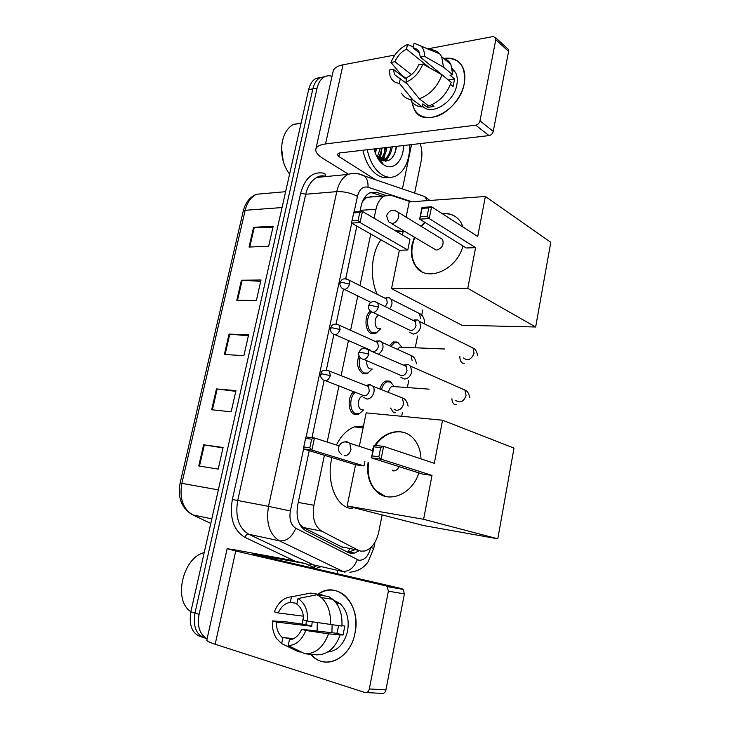 <?xml version="1.0" encoding="UTF-8"?>
<svg xmlns="http://www.w3.org/2000/svg" width="730" height="730" viewBox="0 0 730 730"><rect width="100%" height="100%" fill="white"/><g stroke="black" fill="none" stroke-linecap="round" stroke-linejoin="round"><path stroke-width="1.09" d="M359.762 413.481L358.165 414.321L354.57 414.339C347.635 412.432 347.234 395.952 354.032 391.636M368.404 372.784L366.816 373.669L362.956 373.651C357.627 370 356.286 363.951 358.941 355.501M376.899 332.634L375.329 333.564L371.232 333.491C364.69 331.055 364.069 315.26 370.384 311.172M389.537 345.564L393.342 341.941L397.129 342.032M380.075 388.698C381.197 384.701 383.077 382.146 385.714 381.033L389.263 381.069L391.116 382.31M299.565 524.094L303.351 527.516L342.58 547.345M324.412 455.292L313.937 505.251C311.984 517.771 314.594 526.412 321.766 531.184L358.348 550.283L360.693 551.132L364.927 551.004C371.734 548.622 376.333 542.308 378.724 532.051L382.118 514.933M372.948 196.854L366.706 197.337L362.454 201.626M410.789 201.827L391.408 195.421L384.436 195.959C380.293 198.213 377.465 202.657 375.959 209.282L374.079 218.252M370.776 234.02L359.963 285.613M357.8 295.96L350.601 330.316M348.447 340.563L341.093 375.676M338.957 385.851L327.186 442.042M401.664 416.292L402.467 412.258M407.386 387.438L408.745 380.567M415.251 347.736L417.578 336.01M421.694 315.241L422.752 309.931M309.219 450.684L297.721 504.877C295.75 517.305 298.397 525.892 305.651 530.628L347.909 552.345L350.263 553.176L354.397 553.066L359.023 550.785M354.588 549.854L348.037 552.409M385.066 154.149L383.588 159.879L385.066 154.149M383.551 159.989L383.186 160.947L383.551 159.989M382.319 162.89L382.009 163.502L382.319 162.89M207.11 638.823C199.701 634.507 197.036 626.34 199.107 614.332L317.085 88.12C318.353 82.791 320.707 79.096 324.129 77.024C326.62 75.628 329.248 75.4 332.013 76.322M420.179 143.6C422.004 149.066 422.396 154.578 421.347 160.144L414.64 193.076M337.835 570.431L337.178 573.689M206.444 638.485C196.644 635.885 192.811 627.417 194.956 613.091L312.86 88.85C314.128 83.539 316.473 79.853 319.904 77.791L325.078 76.55L319.904 77.791C316.473 79.853 314.128 83.539 312.86 88.85L194.956 613.091C192.811 627.417 196.644 635.885 206.444 638.485M381.443 149.595L379.7 159.569L381.443 149.595M385.778 195.403L376.68 192.41L369.581 192.957C365.438 195.202 362.618 199.591 361.113 206.115L359.954 211.572M356.87 226.118L345.701 278.769M343.465 289.272L336.092 324.01M333.856 334.586L326.346 369.937M324.093 380.585L311.975 437.681M370.813 192.437L382.41 196.114M381.343 162.881L381.735 162.023M382.31 160.655L383.487 156.868M384.172 153.309L384.582 147.734M380.595 152.807L379.509 159.706L380.595 152.807M202.31 637.171C192.519 634.553 188.696 626.121 190.831 611.859L308.662 89.58C309.931 84.288 312.285 80.61 315.716 78.548L320.871 77.307M253.565 227.34L273.193 226.181L268.649 246.247L249.04 247.059L253.565 227.34L254.296 227.331L249.779 247.032M216.454 388.926L235.963 390.623L231.164 411.829L211.673 409.749L216.454 388.926L217.184 388.999L212.403 409.822M203.624 444.771L223.088 447.499L218.197 469.107L198.761 465.986L203.624 444.771L204.354 444.88L199.482 466.096M241.42 280.229L261.012 279.991L256.385 300.432L236.812 300.313L241.42 280.229L242.15 280.247L237.542 300.313M229.047 334.084L248.601 334.796L243.893 355.61L224.356 354.534L229.047 334.084L229.777 334.13L225.086 354.57M248.364 335.846L229.777 334.13M260.71 281.333L242.15 280.247M222.997 447.919L204.354 444.88M235.799 391.362L217.184 388.999M272.828 227.806L254.296 227.331M355.008 633.065C350.555 659.09 324.239 671.053 310.798 654.308L314.511 657.767C328.683 669.519 350.92 656.452 355.008 633.065C361.605 603.929 336.932 579.602 318.024 594.238C327.359 588.28 336.293 588.699 344.825 595.516C354.114 604.568 357.508 617.078 355.008 633.065M289.719 559.983L236.401 550.128L227.121 548.695L235.744 551.013L385.75 585.825L401.746 588.635L252.297 554.061L305.496 563.596L289.719 559.983M227.112 548.732L206.845 640.009C206.517 640.922 209.3 642.336 215.177 644.261L364.909 692.496C367.09 692.898 368.568 691.712 369.334 688.947L385.942 689.877C385.194 692.606 383.734 693.765 381.562 693.372L366.332 692.569M401.746 588.635L403.142 589.393L404.384 593.892L388.378 591.172L369.334 688.947M388.378 591.172L387.146 586.591L385.75 585.825M404.384 593.892L385.942 689.877M336.274 603.08L337.908 602.04L336.274 603.08L340.089 603.637C346.933 610.216 349.433 619.341 347.589 631.021C344.286 643.933 337.661 650.95 327.715 652.054M316.939 569.008L305.496 563.596M331.913 632.755L332.123 624.88M338.656 625.683L336.895 633.321L301.691 629.287C298.789 635.739 294.683 639.261 289.39 639.854L288.195 645.557C295.978 645.238 301.855 640.21 305.824 630.464L328.518 633.859L343.027 635.045L344.834 626.039L341.941 625.683M293.022 638.96L282.291 637.472C278.285 633.941 276.305 628.795 276.351 622.042L311.728 626.258L312.212 621.832M317.121 631.058L317.267 622.617M333.856 600.279L340.089 603.637M337.379 603.245L338.455 602.396M306.418 620.765L305.906 624.625L285.959 621.814L272.427 620.92L276.351 622.042M321.939 595.479L322.067 594.859L310.588 593.089L291.48 596.811L290.303 602.414L297.01 603.363M328.582 596.501L332.816 599.312C339.523 605.617 342.543 614.541 341.905 626.084L307.75 621.13L303.625 619.989C303.607 613.501 301.736 608.519 298.004 605.042L296.845 604.148L298.023 598.518L317.112 594.74L328.582 596.501M282.848 637.901L281.652 643.577L298.433 651.79L301.444 652.063M317.112 594.74L321.364 597.587C328.062 603.956 331.073 612.981 330.389 624.661M281.652 643.577L276.634 638.659C273.412 633.722 272.007 627.809 272.427 620.92M303.415 616.193L278.276 612.954L274.343 611.868C278.148 602.433 283.851 597.414 291.48 596.811M298.023 598.518C304.766 602.87 308.014 610.408 307.75 621.13M278.276 612.954C281.087 606.657 285.092 603.135 290.303 602.414M302.229 624.186L303.05 618.712M340.08 635.173C335.07 648.395 327.268 654.947 316.665 654.837L304.948 653.788L288.195 645.557M328.518 633.859C323.445 647.255 315.588 653.888 304.948 653.788M301.691 629.287L305.824 630.464M336.895 633.321L343.027 635.045M305.906 624.625L311.728 626.258M190.886 611.649C172.818 600.644 182.792 557.437 204.199 552.628M352.234 508.719L349.707 508.272C335.198 505.279 326.155 480.386 331.931 457.573M336.411 444.981C341.211 435.573 347.215 429.541 354.415 426.886L363.467 426.046M371.88 450.428L373.623 447.234M374.855 445.318C384.765 430.216 404.073 426.84 414.129 439.268C418.409 444.451 420.69 450.985 420.973 458.878M434.313 463.331L383.606 446.377L381.051 459.152L432.005 475.394L423.61 519.295L497.787 538.813L514.002 448.111L442.562 420.224L434.313 463.331M378.852 456.77L372.127 455.894L371.47 457.883L374.025 445.218L383.606 446.377L380.677 447.654L378.852 456.77L381.051 459.152L371.47 457.883L422.615 474.089L432.005 475.394M418.856 472.894C412.185 494.913 387.566 504.33 375.457 490.469C369.024 483.251 366.56 473.962 368.066 462.601M442.562 420.224L366.159 412.87L359.324 446.34M423.61 519.295L347.151 505.99L355.565 464.755L364.005 465.932L364.881 461.606M347.151 505.99L423.728 525.573L497.787 538.813M380.677 447.654L373.961 446.824L372.127 455.894M374.025 445.218L373.961 446.824M355.565 464.755L303.351 448.895L305.897 436.941L314.457 437.982L339.021 445.811M364.005 465.932L311.902 450.027L303.351 448.895L305.897 436.941M305.66 438.438L311.664 439.177L314.457 437.982L311.902 450.027L309.839 447.782L311.664 439.177M303.835 446.997L309.839 447.782M375.43 445.391C382.447 435.764 390.869 431.248 400.706 431.859L405.15 432.853M392.977 470.905C395.623 471.069 397.668 469.645 399.109 466.643M385.358 496.382L375.977 490.615C369.535 483.406 367.071 474.117 368.577 462.756M372.391 450.592L373.295 448.84M392.375 470.138L392.329 470.759M377.227 294.318C369.444 278.03 371.205 252.635 380.987 239.823M394.875 230.488L402.732 231.364M462.966 245.955C456.624 270.739 425.7 283.012 415.498 265.921C411.647 260.053 410.515 252.927 412.103 244.532L414.375 237.141M420.936 226.209L424.668 222.239M442.106 213.58C450.282 212.795 456.551 215.742 460.931 222.394L463.076 227.057M477.721 236.474L431.567 206.791L429.204 218.58L475.586 247.662L467.793 288.35L535.656 326.994L550.785 242.333L485.377 196.48L477.721 236.474M427.087 216.335L420.37 216.737L419.65 219.128L422.004 207.429L431.567 206.791L428.775 207.913L427.087 216.335L429.204 218.58L419.65 219.128L466.233 247.981L475.586 247.662M485.377 196.48L409.22 201.936L406.117 217.138M403.362 230.607L402.476 234.96M467.793 288.35L391.517 288.66L399.356 250.262L407.787 249.979L409.941 239.349L362.436 211.399L360.072 222.568L351.504 223.07L353.868 211.974L362.436 211.399L359.771 212.466L353.749 212.859L353.868 211.974M391.517 288.66L462.017 325.251L535.656 326.994M428.775 207.913L422.068 208.36L420.37 216.737M422.004 207.429L422.068 208.36M399.356 250.262L351.504 223.07L353.749 212.859M407.787 249.979L360.072 222.568L358.074 220.442L359.771 212.466M352.061 220.798L358.074 220.442M442.572 213.872L443.849 213.753C448.129 213.516 451.979 214.447 455.383 216.545M436.668 250.052C442.134 248.3 444.105 244.751 442.59 239.404L439.661 237.651M421.94 271.752L415.963 266.185C410.935 258.128 410.561 248.547 414.841 237.423M421.402 226.492L425.134 222.531M381.58 389.3C382.611 385.404 384.4 382.912 386.937 381.827L390.596 382.009L394.127 386.471L390.596 382.009M400.861 377.246L404.21 379.034C407.942 378.834 410.433 376.498 411.693 372.045L410.588 366.195L408.426 364.599L404.356 364.945M403.754 365.082L403.215 365.091M399.675 374.554L399.775 375.01M363.85 359.434L401.628 375.722C404.32 375.567 406.126 373.879 407.03 370.657L406.236 366.405L404.685 365.265L408.426 364.599M388.597 392.092C389.053 389.163 390.194 387.274 392.019 386.444L393.99 386.462M397.604 349.205L399.757 347.124L401.956 347.224M390.961 346.202L394.583 342.689L398.124 342.772L401.737 347.033M409.63 332.196L413.162 334.057C416.885 333.738 419.376 331.374 420.617 326.967L419.668 321.51L417.688 319.923L414.102 319.913M373.176 312.486L410.625 330.635C413.317 330.389 415.115 328.673 416.009 325.489L415.324 321.529L413.91 320.388L417.688 319.923M398.124 342.772L401.856 347.17M362.892 409.849L361.414 409.712C357.061 408.481 357.563 397.713 362.034 396.399M363.814 397.439L366.761 398.981C372.008 399.766 376.507 390.158 372.756 386.161L369.709 384.573L366.852 385.221M363.631 409.922L359.251 413.7L355.875 413.718C349.25 411.884 349.049 396.025 355.62 392.247M366.259 385.358L365.593 385.376M325.717 380.768L364.115 395.797C366.679 395.687 368.413 394.054 369.307 390.897L368.449 386.508L366.971 385.495L370.685 384.756M371.679 369.006L369.781 368.896C367.382 367.491 366.423 364.772 366.907 360.729M378.423 354.26C382.976 350.902 384.144 346.923 381.918 342.324L380.011 340.91L376.57 341.038M372.254 369.042L367.884 373.012L364.261 372.993C359.662 370.064 358.229 364.845 359.972 357.335M373.185 351.559C375.749 351.367 377.474 349.707 378.368 346.586L377.62 342.479L376.251 341.457L380.011 340.91M380.321 328.683L378.04 328.619C374.006 327.086 374.216 317.002 378.313 315.588L379.673 315.615M389.637 308.817C392.229 305.359 392.658 302.111 390.924 299.09L389.172 297.685L386.188 297.557M380.759 328.692L376.379 332.88L372.528 332.807C366.551 330.562 365.785 316.263 371.433 312.102M385.221 306.627L387.292 302.923L386.644 299.063L385.385 298.059L389.172 297.685M464.207 83.704C461.433 97.939 449.014 112.447 436.385 116.471C422.533 119.738 414.348 114.783 411.82 101.616L414.394 109.783C423.537 128.882 459.791 110.787 464.207 83.704C466.087 65.755 459.261 57.342 443.749 58.464C452.363 57.141 458.623 59.924 462.537 66.822C464.891 71.522 465.448 77.152 464.207 83.704M411.537 144.604L402.458 188.705M348.383 174.187L322.797 158.319C317.86 155.207 315.524 152.251 315.78 149.44C316.3 146.611 319.548 144.777 325.543 143.947L475.741 125.168C477.894 124.675 479.309 123.233 479.984 120.852L493.252 131.373C492.595 133.718 491.19 135.123 489.054 135.597L339.669 152.944L337.151 154.34L338.839 156.503L375.439 179.671M315.898 148.902L333.044 71.704C333.683 68.328 336.995 66.038 343 64.806L394.875 55.042M507.286 48.408L508.427 49.448L508.609 51.41L495.798 39.675L479.984 120.852M495.798 39.675L495.615 37.686L493.051 36.555L427.406 48.919M508.609 51.41L493.252 131.373M422.88 64.048L418.755 64.778C416.091 70.746 412.14 74.98 406.902 77.499L405.916 82.234C413.618 78.94 419.276 72.881 422.88 64.048L441.978 74.816L451.24 82.335C446.714 94.216 439.204 102.09 428.72 105.969L419.303 98.787L405.916 82.234M407.322 83.977L394.601 74.652L393.333 69.286L406.491 79.46M442.106 57.643C446.021 58.537 448.95 60.8 450.885 64.413L452.764 74.779L450.045 75.227L454.589 78.95L453.084 86.459L450.501 84.37M452.372 68.656L455.584 72.516C457.336 75.947 457.746 80.063 456.834 84.862C453.914 102.647 430.946 116.362 422.415 105.987M400.341 78.612L399.346 83.32L412.779 99.773L422.223 106.908L422.843 103.87L427.488 107.392L433.967 106.461L431.795 104.791M422.223 106.908C417.168 106.635 413.408 104.436 410.972 100.302M412.779 99.773C407.705 99.535 403.945 97.336 401.509 93.175M411.437 74.661L394.93 61.731L390.988 62.451L400.962 74.506L406.61 78.876M419.704 53.272L413.098 47.87L414.074 43.189L439.734 53.883C437.097 51.018 433.666 49.603 429.432 49.622L429.696 49.841M439.734 53.883L441.677 56.739L443.53 67.169L424.477 56.319L420.352 57.077L448.485 80.099M452.764 74.779L443.53 67.169M399.346 83.32C394.601 82.855 391.481 80.282 389.993 75.591L389.391 69.989L393.333 69.286M390.988 62.451C394.446 53.892 399.949 47.897 407.513 44.466L406.528 49.12L429.797 67.945M413.308 46.866L407.513 44.466M421.511 46.538C423.601 48.974 424.595 52.232 424.477 56.319M394.93 61.731C397.512 55.9 401.381 51.702 406.528 49.12M413.098 47.87C415.845 48.217 417.87 49.603 419.175 52.04L420.352 57.077M441.978 74.816C437.398 86.824 429.842 94.818 419.303 98.787M437.507 71.02L436.002 71.44M454.589 78.95L448.485 79.935M427.899 105.339L427.488 107.392M435.281 69.213L434.952 70.846M378.505 158.036L378.268 159.076M409.868 144.796C409.63 160.281 405.077 170.637 396.235 175.866C391.508 178.102 386.672 177.682 381.717 174.607C374.663 169.78 369.836 161.494 367.236 149.75M389.273 177.253C385.33 178.248 381.379 177.5 377.419 175.018C370.356 170.209 365.52 161.95 362.91 150.252M376.379 155.645L380.148 159.505C388.734 163.365 394.227 158.976 396.609 146.338M403.562 145.525C403.498 160.883 393.096 171.377 383.77 164.843L383.515 164.67C379.08 161.476 375.932 156.238 374.052 148.957M379.463 160.764L380.859 160.719M381.954 160.509L383.323 160.007C387.365 157.926 389.893 153.583 390.897 146.995M379.162 160.372L380.804 160.627M382.137 160.591L384.646 159.87C388.688 157.78 391.216 153.437 392.229 146.839M378.952 160.08L379.956 159.368C382.921 156.913 384.81 152.999 385.623 147.615M379.372 160.427L380.321 159.906M380.54 159.761C383.916 157.415 386.051 153.309 386.937 147.46M377.173 157.233L380.385 148.217M377.693 158.145C379.755 155.627 381.087 152.269 381.69 148.071M374.727 151.375L375.184 148.82M375.402 153.346L376.479 148.674M289.591 174.114C282.994 165.181 280.512 154.66 282.154 142.56C283.861 133.645 287.62 127.604 293.442 124.419L301.125 122.996M283.24 161.376L281.588 148.455M378.094 158.811L379.956 154.422M380.512 162.014L381.224 161.257M381.863 160.472L385.112 154.039M386.024 161.211L390.313 153.656M377.766 158.273L378.076 157.662M380.23 161.695L380.96 160.865M381.416 160.262L383.232 157.196M382.219 163.675L382.675 163.429M385.404 161.239L388.442 156.74M395.012 152.935L396.29 146.374M340.107 546.487L358.348 550.283M349.889 548.878L347.58 552.181M365.502 196.333L365.712 198.022M303.351 527.516L321.766 531.184M298.232 502.45L313.937 505.251M360.219 210.34L375.959 209.282M303.598 448.977L290.385 510.954C289.053 519.295 290.85 525.071 295.769 528.264L358.85 560.257C364.48 560.457 368.422 556.269 370.694 547.692M349.825 572.238C360.939 571.106 366.113 564.737 368.039 561.89L373.769 548.303L370.758 547.628M429.861 200.458L424.632 196.498L419.285 194.673M357.773 173.694L424.632 196.498L427.315 200.641M321.246 566.644L315.743 568.433M295.093 561.215L244.888 537.317C233.527 530.418 229.348 517.816 232.35 499.493L300.669 193.112C305.213 177.39 313.252 170.82 324.795 173.411L325.662 176.195C321.921 175.474 319.01 175.893 316.911 177.445C311.436 180.392 307.704 185.995 305.715 194.253L237.679 500.616C235.023 516.886 238.719 528.1 248.775 534.26L314.566 565.421M199.107 614.332L190.831 611.859M317.085 88.12L308.662 89.58M317.13 565.704L313.152 567.201M344.898 572.366L279.517 540.857L248.775 534.26C247.105 534.141 245.809 535.163 244.888 537.317M295.769 528.264C292 537.198 286.58 541.395 279.517 540.857C269.498 534.597 265.829 523.1 268.512 506.355L232.35 499.493M357.317 559.718C353.904 568.132 348.73 572.001 341.804 571.334L311.436 564.399L309 565.212M290.385 510.954L268.512 506.355L336.767 191.634L305.715 194.253L300.669 193.112M411.884 201.745L367.975 187.218C362.92 186.114 359.406 189.161 357.454 196.333C351.075 192.975 344.177 191.406 336.767 191.634C338.757 183.166 342.47 177.427 347.918 174.415L316.911 177.445C320.032 175.912 323.235 175.601 326.538 176.505M357.454 196.333L354.123 211.956M351.723 223.197L306.153 436.969M347.918 174.415C353.767 172.736 359.297 173.238 364.507 175.93C367.154 178.631 368.312 182.4 367.975 187.218M371.953 196.927L370.265 196.388M320.589 175.985L320.753 177.071M372.181 192.775L376.68 192.41M363.065 373.687L363.221 372.921M371.333 333.537L371.497 332.78M180.118 483.096L243.227 211.171L245.143 210.295L181.861 483.342L180.118 483.105C177.673 496.61 181.013 506.675 190.138 513.299M266.103 193.413L256.495 194.253C250.919 197.054 247.141 202.402 245.143 210.295L282.054 207.548M218.352 489.894L181.861 483.342C179.288 498.471 182.956 509.002 192.857 514.924L191.306 514.084M211.819 518.857L192.857 514.924L210.787 523.419M235.744 551.013L215.177 644.261M345.482 441.814L347.024 441.732L349.734 443.22L350.993 449.443C349.779 453.686 347.489 455.803 344.122 455.794M395.131 210.532L398.215 212.302L398.79 216.719C397.64 220.706 395.386 222.988 392.028 223.562L388.597 221.838L386.59 215.733M368.787 354.123L360.83 352.38L358.749 352.782C358.32 354.552 358.996 356.331 360.784 358.138C364.097 360.547 366.77 359.206 368.787 354.123L368.029 349.716L364.9 348.402M456.569 404.621L454.708 404.621C453.029 403.763 452.098 401.81 451.916 398.762M455.584 400.314C460.082 403.453 463.577 401.874 466.068 395.596L464.901 390.057L460.794 388.25M378.469 307.075L370.575 305.322L368.468 305.925C368.029 307.522 368.659 309.264 370.356 311.126C373.66 313.59 376.361 312.239 378.469 307.075L377.821 302.968L374.891 301.59M464.563 363.202L462.574 363.175C460.703 362.043 459.8 359.744 459.845 356.249M463.413 357.955C467.903 361.186 471.443 359.607 474.044 353.22L473.031 348.046L469.244 346.166M330.307 375.64L322.514 373.942L320.634 374.216C320.187 376.069 320.917 377.885 322.833 379.655C325.954 381.799 328.445 380.458 330.307 375.64L329.486 371.086L326.575 369.955M395.578 412.715L393.561 412.733L390.623 408.07M394.31 409.475L396.509 410.315C400.186 410.151 402.559 407.842 403.626 403.371L402.312 397.932L398.398 396.372M340.052 329.513L332.323 327.816L330.425 328.263C329.96 329.942 330.644 331.712 332.46 333.564C335.581 335.763 338.109 334.413 340.052 329.513L339.35 325.261L336.594 324.065M412.121 360.538L410.972 355.455L407.322 353.804M349.652 284.098L341.987 282.391L340.061 283.012C339.587 284.536 340.226 286.26 341.959 288.177C345.071 290.43 347.635 289.062 349.652 284.098L349.049 280.11L346.467 278.869M420.489 318.307L419.485 313.562C422.15 314.584 423.902 317.377 424.723 321.939L424.331 323.819M343 64.806L325.543 143.947M339.605 152.953L338.839 156.503M489.054 135.597L475.741 125.168M382 148.035L380.211 159.542M380.166 159.678L379.874 160.527M366.706 197.337L384.436 195.959M375.329 333.564L371.105 333.437M366.816 373.669L362.409 373.386M358.165 414.321L353.585 413.873M349.962 552.135L354.397 553.066M324.129 77.024L315.716 78.548M326.593 176.505L325.662 176.195M373.769 548.303L374.974 542.217M365.785 373.961L365.903 373.349M374.006 333.92L374.152 333.236M243.227 211.171C245.335 202.712 249.751 197.073 256.495 194.253L285.631 191.689M403.142 589.393L387.146 586.591M282.291 637.472L293.661 638.659M321.364 597.587L332.816 599.312M363.102 427.826L354.415 426.886M372.911 450.757L349.734 443.22C344.368 440.637 340.636 442.006 338.537 447.317C338.118 450.182 339.112 452.527 341.494 454.352M375.977 490.615L375.457 490.469M403.215 231.346L396.865 231.656M436.065 250.034L391.499 223.562M442.635 239.476L398.215 212.302C392.968 208.953 389.108 210.048 386.626 215.578M415.963 266.185L415.498 265.921M469.855 397.74C468.797 393.196 467.145 390.632 464.901 390.057L410.588 366.195M358.759 352.709L360.41 349.816C360.291 349.287 364.608 347.133 368.029 349.716L406.236 366.405M392.019 386.444L429.121 389.154M386.937 381.827L384.5 381.653M477.721 355.765C476.717 351.249 475.157 348.675 473.031 348.046L419.668 321.51M368.486 305.834L370.101 302.977C369.964 302.485 374.207 300.203 377.821 302.968L415.324 321.529M399.757 347.124L444.743 349.013M394.583 342.689L392.138 342.598M320.652 374.161C321.784 373.696 319.457 368.632 329.486 371.086L368.449 386.508M372.756 386.161L402.312 397.932C405.159 398.671 407.094 401.4 408.106 406.108M330.435 328.199L331.958 325.489C331.748 325.078 335.791 322.76 339.35 325.261L377.62 342.479M381.918 342.324L410.972 355.455C413.682 356.304 415.516 359.06 416.474 363.732M335.152 334.741L370.913 350.391M340.08 282.93C340.8 281.023 341.53 279.937 342.288 279.681C343.465 278.477 345.719 278.614 349.049 280.11L386.644 299.063M419.485 313.562L390.924 299.09M344.451 289.399L370.876 302.393M508.427 49.448L495.615 37.686M394.601 74.652L399.556 78.457M452.618 70.053L455.584 72.516M441.677 56.739L450.885 64.413M379.956 159.368L383.515 164.67M384.646 159.87L383.323 160.007M301.052 123.315L293.442 124.419"/></g></svg>
